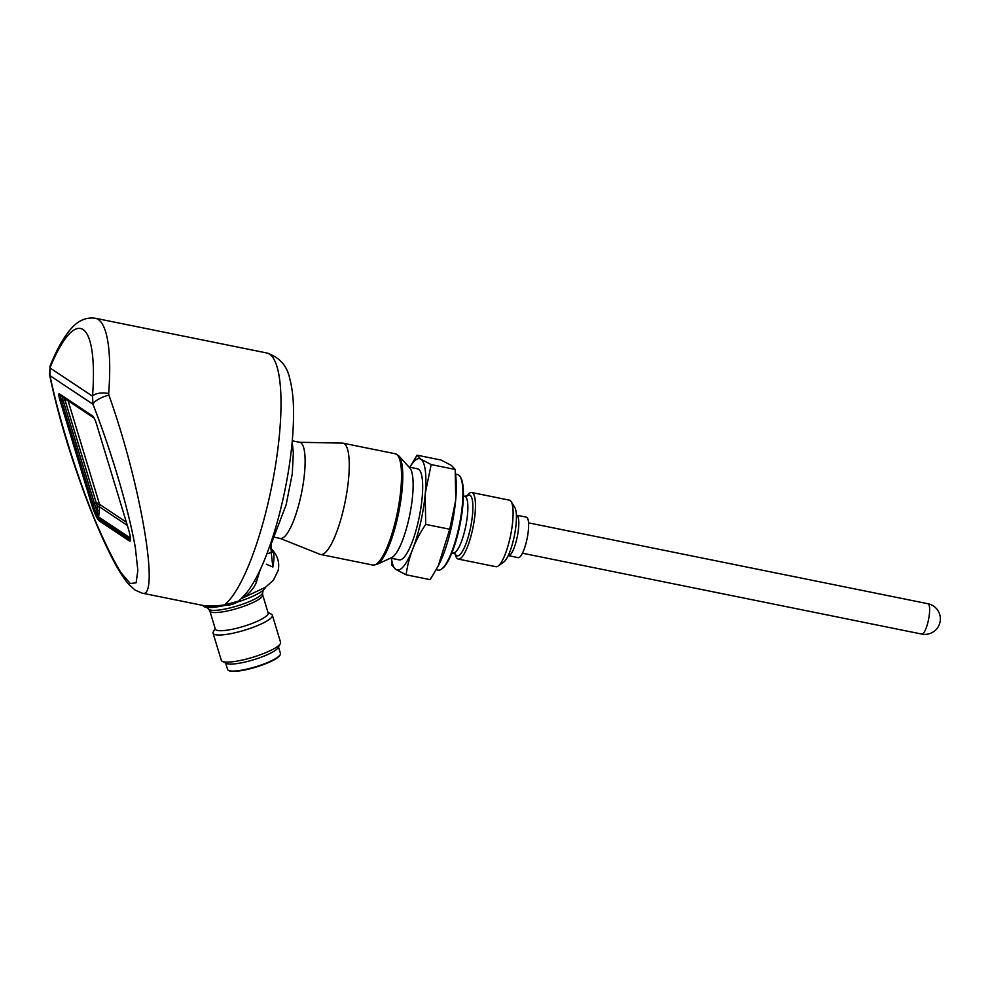 <?xml version="1.0" encoding="UTF-8"?>
<svg xmlns="http://www.w3.org/2000/svg" width="989" height="989" viewBox="0 0 989 989"><rect width="100%" height="100%" fill="white"/><g stroke="black" fill="none" stroke-linecap="round" stroke-linejoin="round"><path stroke-width="1.48" d="M64.569 398.419A4.871 0.779 -108.8 0 0 65.014 400.112L96.316 503.117A12.61 2.027 -108.8 0 0 96.947 505.132L99.58 504.341A10.038 1.619 71.2 0 1 99.061 502.733L68.093 400.768M99.283 510.213L98.64 516.975A2.584 0.68 -164.7 0 0 98.504 516.802L96.984 510.683A2.584 0.952 -174.2 0 0 99.283 510.213L99.58 504.341L126.32 522.13M127.309 525.369L99.728 507.023L97.169 506.813L96.947 505.132M130.437 538.127L98.64 516.975L98.579 517.704A14.316 2.312 71.2 0 1 92.842 503.933L94.487 503.71A12.783 2.065 71.2 0 0 96.984 510.683L97.169 506.813M98.504 516.802L98.579 517.704L130.486 538.931M130.4 540.451A15.478 2.497 71.2 0 1 130.14 540.328L100.334 520.498A15.478 2.497 71.2 0 1 92.595 503.772L61.293 400.768A7.739 1.249 71.2 0 1 60.428 394.562M508.371 555.645L518.187 557.635A20.645 4.97 -78.6 0 0 527.149 538.387A20.645 4.97 -78.6 0 0 526.383 517.16L516.555 515.182A20.645 4.97 -78.6 0 1 517.334 536.397A20.645 4.97 -78.6 0 1 508.371 555.645L508.198 555.608M458.266 559.082L495.909 566.697A33.947 8.172 -78.6 0 0 498.11 566.067L503.71 562.098A28.792 6.935 -78.6 0 0 514.354 535.791A28.792 6.935 -78.6 0 0 514.774 507.419L511.165 501.584A33.947 8.172 -78.6 0 0 509.384 500.15L471.741 492.522A33.947 8.172 101.4 0 1 472.495 492.843A33.947 8.172 101.4 0 1 472.68 529.053A33.947 8.172 101.4 0 1 458.266 559.082A33.947 8.172 101.4 0 1 457.524 558.76A33.947 8.172 101.4 0 1 455.484 555.15L455.125 553.852M498.11 566.067A33.947 8.172 -78.6 0 0 510.658 535.049A33.947 8.172 -78.6 0 0 511.165 501.584M466.808 496.107L467.649 495.056A33.947 8.172 101.4 0 1 471.741 492.522M453.246 552.913A28.904 6.96 101.4 0 0 465.51 527.347A28.904 6.96 101.4 0 0 465.349 496.527A28.904 6.96 101.4 0 0 464.706 496.255L467.253 495.897A30.968 7.455 101.4 0 1 470.195 495.415A30.968 7.455 101.4 0 1 469.392 532.626A30.968 7.455 101.4 0 1 455.447 554.223L451.948 552.653M436.198 569.738L438.226 570.146A48.77 11.744 -78.6 0 0 441.378 569.231L442.219 568.626A48.004 11.559 -78.6 0 0 459.972 524.788A48.004 11.559 -78.6 0 0 460.676 477.489L460.132 476.611A48.77 11.744 -78.6 0 0 457.586 474.535L455.632 474.139M441.378 569.231A48.77 11.744 -78.6 0 0 459.415 524.664A48.77 11.744 -78.6 0 0 460.132 476.611M438.288 565.844A56.769 13.673 -78.6 0 0 438.881 564.707A56.769 13.673 -78.6 0 0 455.62 500.595L449.735 529.251L438.226 565.955L430.153 579.665L406.133 574.794L395.86 569.454A56.769 13.673 -78.6 0 0 425.183 494.426L425.715 524.393C414.984 540.278 408.457 557.091 406.133 574.794M391.372 558.291L392.003 565.399L395.86 569.454A56.769 13.673 -78.6 0 1 391.459 558.303M409.582 467.698L417.049 455.175L441.069 460.046L451.343 465.386L455.2 469.441L455.731 499.396A56.769 13.673 -78.6 0 0 456.077 479.801L455.706 475.017M455.62 500.595L455.731 499.396M449.735 529.251L425.715 524.393M417.049 455.175L420.906 459.23L431.167 464.57L425.295 493.227A56.769 13.673 -78.6 0 0 420.906 459.23A56.769 13.673 -78.6 0 0 409.891 467.253M455.2 469.441L431.167 464.57M278.49 646.967L280.443 653.42A27.618 5.588 163.1 0 1 280.208 654.706L279.862 655.311A27.099 5.489 163.1 0 1 255.768 667.179A27.099 5.489 163.1 0 1 229.139 670.727L228.508 670.406A27.618 5.588 163.1 0 1 228.236 670.245A27.618 5.588 163.1 0 1 227.606 669.466L225.64 663.013M425.295 493.227L425.183 494.426M280.208 654.706A27.618 5.588 163.1 0 1 255.644 666.796A27.618 5.588 163.1 0 1 228.508 670.406M409.013 467.068L417.593 468.811A46.446 11.188 101.4 0 1 421.042 506.887A46.446 11.188 101.4 0 1 404.513 556.72A46.446 11.188 101.4 0 1 399.16 559.861L390.581 558.13M222.327 661.344L226.382 663.396A27.618 5.588 -16.9 0 0 253.518 659.787A27.618 5.588 -16.9 0 0 278.082 647.684L280.307 643.728A30.968 6.268 163.1 0 1 252.764 657.289A30.968 6.268 163.1 0 1 222.327 661.344A30.968 6.268 163.1 0 1 222.018 661.159A30.968 6.268 163.1 0 1 221.313 660.293L213.08 633.207A30.968 6.268 163.1 0 1 213.352 631.773L215.169 628.534M394.97 554.78A46.446 11.188 101.4 0 1 391.669 557.623L376.747 564.509A56.311 13.562 101.4 0 0 397.578 517.766A56.311 13.562 101.4 0 0 398.765 455.818L409.817 467.958A46.446 11.188 101.4 0 1 408.84 519.064A46.446 11.188 101.4 0 1 394.97 554.78M268.007 612.475L271.32 614.157A30.968 6.268 163.1 0 1 272.346 615.207L280.567 642.294A30.968 6.268 163.1 0 1 280.307 643.728M272.346 615.207A30.968 6.268 163.1 0 1 246.978 629.449A30.968 6.268 163.1 0 1 213.785 634.073A30.968 6.268 163.1 0 1 213.08 633.207M215.961 629.857A27.618 5.588 163.1 0 1 215.342 629.091L209.816 610.93A27.618 5.588 -16.9 0 0 210.447 611.697A27.618 5.588 -16.9 0 0 240.043 607.567A27.618 5.588 -16.9 0 0 262.666 594.871L268.18 613.044A27.618 5.588 163.1 0 1 245.556 625.74A27.618 5.588 163.1 0 1 215.961 629.857M299.494 442.268L342.454 443.121A56.769 13.673 101.4 0 1 343.059 443.183A56.769 13.673 101.4 0 1 345.186 501.547A56.769 13.673 101.4 0 1 320.523 554.47A56.769 13.673 101.4 0 1 319.954 554.297L280.035 538.375M292.274 440.81L299.754 442.318A49.03 11.806 101.4 0 1 303.771 479.789A49.03 11.806 101.4 0 1 287.638 532.774A49.03 11.806 101.4 0 1 280.295 538.436L273.434 537.039M266.956 553.667A15.478 0.791 -9.8 0 0 271.209 552.418L272.853 567.006L266.375 564.225M270.207 547.263L273.545 552.999C274.25 555.843 274.015 560.516 272.853 567.006M270.801 548.932A15.478 13.759 162.7 0 0 273.545 552.999A50.6 10.249 -16.9 0 0 273.063 550.811L271.085 548.549M203.042 605.466L203.079 605.614A32.513 6.589 -16.9 0 0 223.922 605.627M237.36 602.078A32.513 6.589 -16.9 0 0 265.349 587.342M270.121 544.976A15.478 4.624 15.9 0 0 271.233 543.826L286.105 504.897L292.262 473.916L293.362 453.073L292.175 441.91M270.034 545.248A15.478 4.525 14.6 0 0 271.159 544.061L271.209 552.418M260.194 569.713L256.547 581.52A15.478 3.115 14.4 0 0 254.161 581.421M256.547 581.52C254.173 590.248 241.736 599.742 243.541 597.158M238.757 601.065L246.459 593.017C252.825 584.759 258.735 573.966 264.187 560.639C272.655 539.945 279.627 516.171 285.116 489.308C290.605 461.925 293.424 436.928 293.56 414.329C293.646 400.31 292.373 388.38 289.715 378.527C287.082 365.72 279.43 357.202 266.77 352.974A130.066 31.314 -78.6 0 1 274.843 469.466A130.066 31.314 -78.6 0 1 224.268 604.971L238.782 601.04C235.407 603.5 231.377 604.934 226.704 605.342A10.323 6.886 -96.2 0 1 224.268 604.971C214.588 606.183 207.48 606.344 202.943 605.441L142.095 593.128C160.465 600.323 141.093 484.82 108.877 395.106L108.679 393.523A12.906 5.674 4.5 0 0 92.521 396.218L49.969 367.908L50.056 375.709A12.906 8.196 -11.1 0 1 49.45 374.077L50.291 365.522A12.906 7.739 22.2 0 0 49.969 367.908A117.159 28.211 101.4 0 1 92.521 396.218L92.966 404.241A12.906 3.597 -21.5 0 1 108.877 395.106M92.966 404.241C111.831 452.653 128.731 509.867 135.357 547.745L137.842 570.468L136.111 582.781L130.313 583.559L121.004 572.73C113.302 560.058 104.797 542.887 95.463 521.203C76.598 475.177 58.487 417.16 50.056 375.709L92.966 404.241M91.544 504.205L59.896 399.989A7.739 1.249 71.2 0 1 59.056 393.783A7.739 1.249 71.2 0 1 59.352 393.845L92.781 416.085A7.739 1.249 71.2 0 1 96.65 424.442L128.31 528.658A15.478 2.497 71.2 0 1 129.967 541.094A15.478 2.497 71.2 0 1 129.374 540.946L99.296 520.931A15.478 2.497 71.2 0 1 91.544 504.205L92.607 503.846M99.061 502.733L94.487 503.71L63.197 400.693L66.547 399.729M92.842 503.933L61.553 400.928L63.197 400.693A5.032 0.816 71.2 0 1 62.492 397.046M61.553 400.928A6.577 1.063 71.2 0 1 61.095 395.711A1.545 1.496 123.6 0 0 61.689 396.502L94.178 418.112M61.095 395.711L93.844 417.482M927.942 603.735A15.478 15.478 0 0 1 940.044 621.982A15.478 15.478 0 0 1 921.797 634.085A15.478 3.733 -78.6 0 0 928.523 619.646A15.478 3.733 -78.6 0 0 927.942 603.735L528.583 522.872M320.523 554.47L372.779 565.053A56.769 13.673 -78.6 0 0 397.442 512.129A56.769 13.673 -78.6 0 0 395.303 453.766L398.765 455.818M262.666 594.871L262.592 592.967A28.298 5.736 163.1 0 1 237.793 605.775A28.298 5.736 163.1 0 1 209.062 609.496A28.298 5.736 163.1 0 1 208.815 609.311L209.816 610.93M273.78 533.862A15.478 11.893 28.8 0 0 276.018 531.167M266.77 352.974L95.426 318.273A130.066 31.314 101.4 0 1 108.679 393.523M99.296 520.931L100.421 520.548M129.374 540.946L130.35 540.612M59.896 399.989L60.972 399.63M921.797 634.085L522.427 553.222M464.706 496.255L463.421 495.996M438.881 564.707L438.238 565.968M372.779 565.053L376.747 564.509M343.059 443.183L395.303 453.766M262.592 592.967L263.272 590.198M208.815 609.311L206.701 607.382M241.019 598.815L265.46 587.268L273.434 580.172L278.156 570.554C279.677 563.161 277.983 556.584 273.063 550.811M226.704 605.342C213.191 606.467 205.267 606.492 202.943 605.441M95.426 318.273C85.981 316.913 77.575 320.733 70.182 329.745C63.123 338.201 56.497 350.118 50.291 365.522M49.45 374.077C56.929 410.756 68.736 450.959 84.831 494.661C94.227 519.954 103.647 541.712 113.08 559.91C118.556 570.43 123.835 578.639 128.904 584.499L135.11 590.112L142.057 593.103"/></g></svg>
